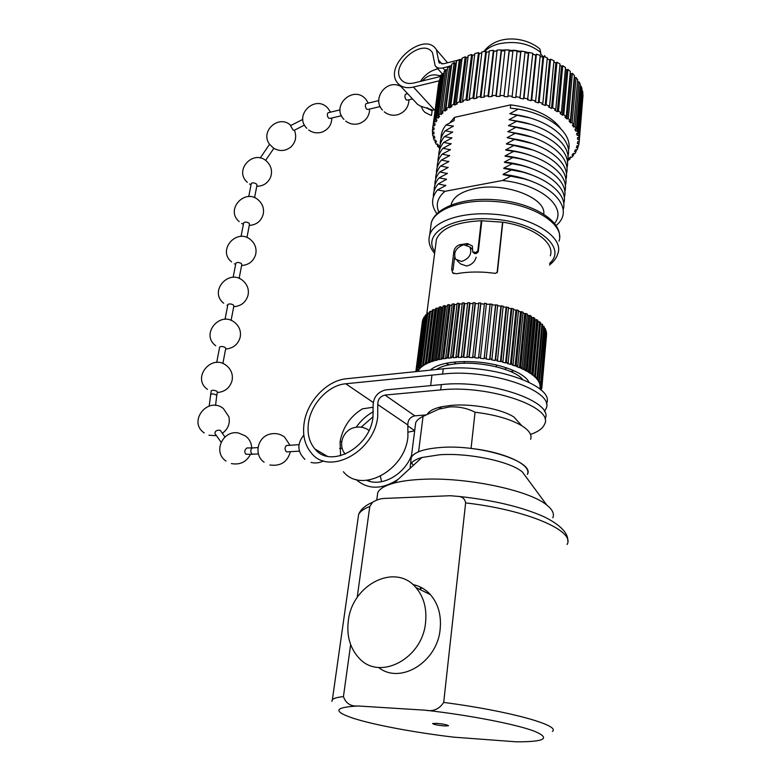 <?xml version="1.0" encoding="UTF-8"?>
<svg xmlns="http://www.w3.org/2000/svg" width="781" height="781" viewBox="0 0 781 781"><rect width="100%" height="100%" fill="white"/><g stroke="black" fill="none" stroke-linecap="round" stroke-linejoin="round"><path stroke-width="1.17" d="M436.677 723.352L432.645 723.518C433.504 724.456 437.419 725.266 444.418 725.959L448.489 725.803C447.65 724.856 443.706 724.046 436.677 723.352M425.577 622.34C426.943 608.262 423.702 596.655 415.863 587.497C395.235 562.535 352.075 584.657 348.326 620.807C346.5 635.832 350.034 648.22 358.928 657.963C379.224 681.383 422.609 658.959 425.577 622.34M378.58 667.452C400.175 684.917 437.545 662.122 440.172 628.978C441.45 615.125 438.19 603.674 430.39 594.634C425.518 589.304 419.69 585.945 412.915 584.569M420.11 589.587L421.818 587.81M423.048 416.4L418.587 451.769C414.672 453.439 412.222 455.391 411.236 457.627L415.697 422.775C416.703 420.363 419.153 418.235 423.048 416.4L438.883 409.117L449.602 406.921C458.73 406.442 467.214 408.209 475.053 412.212L471.06 448.44C505.024 452.121 532.291 465.193 527.37 474.37C535.346 461.815 480.383 444.194 440.601 447.484C423.79 448.792 413.998 452.179 411.236 457.627L410.074 468.356M527.009 478.236L522.372 471.968C510.218 461.425 468.649 452.658 439.732 454.767L421.906 457.49C415.521 459.345 411.665 461.747 410.328 464.695M377.203 496.726L377.77 492.577C379.644 488.701 385.072 485.528 394.063 483.078C401.239 481.174 410.162 479.944 420.813 479.397C464.754 476.683 529.284 490.077 546.807 505.082C552.538 509.661 554.539 513.898 552.811 517.803M350.64 644.628L343.435 696.574C345.866 703.447 350.786 706.59 358.176 705.995L425.44 710.202C433.113 711.803 439.195 709.207 443.696 702.412L465.632 502.896C464.959 499.127 462.742 496.98 459.003 496.452L450.081 495.72L386.029 498.366C381.392 498.268 376.92 499.567 372.596 502.251L369.794 506.498L357.171 597.533M425.44 710.202C469.801 715.259 515.86 724.231 534.194 731.133C551.074 738.318 545.109 741.882 516.329 741.823L453.624 737.147C415.521 732.617 376.159 725.354 354.701 718.725C332.511 711.511 333.672 707.264 358.176 705.995M411.558 462.84L413.354 465.339L411.558 462.84M530.592 439.332C532.183 434.988 529.274 430.468 521.864 425.772L513.927 417.025C501.324 408.893 472.027 403.426 451.154 405.388L442.036 406.667C434.334 408.326 429.472 410.757 427.451 413.979M521.864 425.772C510.715 419.212 495.105 414.691 475.053 412.212M522.645 379.371C514.103 369.003 480.042 360.929 456.055 363.77C447.21 364.747 440.611 366.66 436.247 369.53M415.697 422.775L415.277 426.084M528.913 382.153C524.812 373.093 501.627 363.897 476.937 361.974C453.976 360.529 438.366 363.263 430.116 370.165M445.824 363.321L449.143 364.795M502.808 222.204L497.438 271.983L495.447 273.36L486.29 272.374C475.385 271.612 465.378 272.071 456.25 273.78L452.57 272.764L451.682 269.133L453.81 251.755C454.493 248.163 456.485 245.82 459.765 244.746L467.389 243.526L472.339 245.976L472.671 251.794L475.854 252.497L477.816 250.847L481.272 220.74L502.808 222.204C533.238 226.666 555.018 242.793 550.312 255.807M454.61 257.164L453.039 270.011L451.682 269.133M467.389 243.526L468.258 244.521L466.403 244.756M481.838 220.73L478.265 251.863L476.371 253.522L474.682 253.581L472.798 252.009M435.818 244.023L436.413 239.396C441.177 228.237 456.133 222.019 481.272 220.74M473.188 302.725L475.121 302.764L468.971 356.732L467.009 356.663L473.188 302.725M461.405 356.614L463.328 356.605L469.566 302.716L467.673 302.755L461.405 356.614L461.961 357.356L458.379 357.425L457.822 356.683L464.139 302.882L462.303 302.989L455.958 356.761L457.822 356.683M450.705 357.102L452.492 356.966L458.896 303.262L457.129 303.438L450.705 357.102L451.574 357.825L448.265 358.157L447.396 357.434L453.868 303.838L452.189 304.092L445.697 357.639L447.396 357.434M440.972 358.362L442.563 358.089L449.104 304.619L447.523 304.941L440.972 358.362L442.114 359.035L439.195 359.602L438.043 358.928L444.643 305.596L443.178 305.976L436.559 359.26L438.043 358.928M432.508 360.324L433.865 359.934L440.513 306.757L439.166 307.197L432.508 360.324L433.894 360.939L431.444 361.72L430.058 361.115L436.745 308.085L435.534 308.583L428.837 361.554L430.058 361.115M425.586 362.931L426.66 362.433L433.377 309.569L432.313 310.116L425.586 362.931L427.148 363.458L425.245 364.434L423.683 363.897L430.429 311.199L429.511 311.795L422.755 364.434L423.683 363.897M420.383 366.064L421.154 365.488L427.91 312.966L427.148 313.601L420.383 366.064L422.082 366.504L420.774 367.626L419.075 367.197L425.85 314.841L425.245 315.504L418.47 367.802L419.075 367.197M417.034 369.638L423.8 317.516L417.034 369.638L418.811 369.96L418.118 371.2L416.351 370.877L423.117 318.873L416.351 370.877M422.872 319.488L416.117 371.434M415.863 371.629L422.453 320.991L415.843 371.629M541.458 388.391L541.165 390.119M546.524 335.322L541.848 387.727L541.731 388.421L539.915 388.206L539.72 388.87M546.612 333.116L541.916 386.41L546.251 333.106M546.173 330.871L541.623 384.34L546.378 331.652L545.489 330.861M545.245 328.586L540.833 382.231L545.626 329.377L545.245 328.586L544.24 328.616M543.84 326.302L538.997 379.371L539.554 380.113L544.377 327.093L543.84 326.302L542.512 326.39M541.955 324.017L537.064 377.252L537.787 377.984L542.658 324.808L541.955 324.017L540.315 324.203M539.612 321.772L534.663 375.144L535.541 375.866L540.472 322.543L539.612 321.772L537.689 321.762M536.811 319.566L531.793 373.064L532.837 373.777L537.826 320.317L534.614 319.429M533.579 317.428L528.493 371.053L529.684 371.736L534.741 318.16L531.129 317.213M529.938 315.368L524.773 369.11L526.101 369.764L531.236 316.071L527.234 315.124M525.906 313.415L520.673 367.246L522.128 367.88L527.341 314.079L522.987 313.181M521.542 311.59L516.212 365.498L517.793 366.094L523.085 312.205L518.408 311.375M516.846 309.891L511.438 363.868L513.117 364.415L518.506 310.457L513.537 309.735M511.887 308.339L506.381 362.374L508.148 362.872L513.625 308.856L508.421 308.261M506.693 306.962L501.08 361.027L502.935 361.476L508.509 307.421L503.101 306.962M501.304 305.761L495.603 359.846L497.517 360.236L503.179 306.152L497.614 305.869M495.779 304.746L489.97 358.83L491.932 359.162L497.692 305.068L492.01 304.971M490.146 303.926L484.249 358.001L486.231 358.274L492.098 304.19L486.348 304.287M478.812 302.911L480.764 303.028L474.702 357.044L472.72 356.917L478.812 302.911M478.48 357.366L480.471 357.561L486.436 303.506L484.474 303.321L478.528 358.089L474.76 357.776L474.702 357.044M478.724 303.702L475.336 303.565L475.121 302.764M484.396 304.092L480.813 303.819L480.764 303.028M423.614 318.96L423.117 318.873M425.049 316.998L424.249 316.813M426.953 315.133L425.85 314.841M429.306 313.396L427.91 312.966M432.118 311.668L430.429 311.199M435.368 309.92L433.377 309.569M439.02 308.388L436.745 308.085M443.042 307.06L441.753 307.441L440.513 306.757M447.406 305.937L445.756 306.318L444.643 305.596M452.072 305.029L450.09 305.371L449.104 304.619M457.022 304.326L454.718 304.61L453.868 303.838M462.206 303.838L459.589 304.043L458.896 303.262M467.585 303.575L464.685 303.682L464.139 302.882M473.101 303.526L469.947 303.516L469.566 302.716M467.009 356.663L467.399 357.405L463.719 357.356L463.328 356.605M455.958 356.761L456.67 357.493L453.214 357.698L452.492 356.966M445.697 357.639L446.712 358.342L443.579 358.791L442.563 358.089M436.559 359.26L437.829 359.904L435.134 360.588L433.865 359.934M428.837 361.554L430.321 362.13L428.134 363.009L426.66 362.433M422.755 364.434L424.395 364.922L422.785 365.977L421.154 365.488M418.47 367.802L420.217 368.183L419.212 369.374L417.474 368.993M541.34 389.699L540.598 389.612M541.848 387.727L540.022 387.571L540.091 386.253L541.916 386.41M541.877 385.697L540.042 385.599L539.788 384.242L541.623 384.34M541.409 383.617L539.593 383.578L539.017 382.202L540.833 382.231M540.452 381.499L538.656 381.528L537.758 380.132L539.554 380.113M538.997 379.371L537.25 379.459L536.03 378.063L537.787 377.984M537.064 377.252L535.366 377.399L533.843 376.012L535.541 375.866L535.366 377.399M534.663 375.144L533.033 375.349L531.207 373.992L532.837 373.777M531.793 373.064L530.25 373.338L528.132 372.01L529.684 371.736M528.493 371.053L527.048 371.385L524.656 370.096L526.101 369.764M524.773 369.11L523.436 369.491L520.79 368.271L522.128 367.88M520.673 367.246L519.453 367.695L516.573 366.533L517.793 366.094M516.212 365.498L515.128 365.996L512.033 364.912L513.117 364.415M511.438 363.868L510.491 364.415L507.211 363.419L508.148 362.872M506.381 362.374L505.59 362.96L502.154 362.062L502.935 361.476M501.08 361.027L500.455 361.652L496.892 360.861L497.517 360.236M495.603 359.846L495.134 360.51L491.474 359.826L491.932 359.162M489.97 358.83L489.677 359.524L485.948 358.957L486.231 358.274M484.249 358.001L484.122 358.713L480.354 358.274L480.471 357.561M472.72 356.917L472.944 357.659L469.196 357.473L468.971 356.732M474.76 357.776L480.813 303.819M469.196 357.473L475.336 303.565M484.122 358.713L490.019 304.697M489.677 359.524L495.476 305.498M495.134 360.51L500.846 306.484M500.455 361.652L506.068 307.646M505.59 362.96L511.106 308.993M510.491 364.415L515.919 310.487M515.128 365.996L520.468 312.136M519.453 367.695L524.705 313.913M523.436 369.491L528.61 315.807M527.048 371.385L532.144 317.808M530.25 373.338L535.288 319.878M533.033 375.349L538.002 322.016M537.25 379.459L537.377 378.004M538.656 381.528L538.783 380.122M539.593 383.578L539.71 382.212M540.042 385.599L540.169 384.262M540.022 387.571L540.14 386.253M418.118 371.2L418.294 369.862M419.212 369.374L419.397 368.007M420.774 367.626L420.959 366.211M422.785 365.977L422.98 364.502M425.245 364.434L431.961 311.756M428.134 363.009L434.832 310.164M431.444 361.72L438.102 308.729M435.134 360.588L441.753 307.441M439.195 359.602L445.756 306.318M443.579 358.791L450.09 305.371M448.265 358.157L454.718 304.61M453.214 357.698L459.589 304.043M458.379 357.425L464.685 303.682M463.719 357.356L469.947 303.516M497.087 272.794L502.554 222.165M474.096 252.566L474.682 253.581M475.854 252.497L476.371 253.522M477.816 250.847L478.265 251.863M510.637 371.551L514.23 370.819M457.11 260.649L460.673 263.978L466.54 265.989C471.539 264.935 474.741 262.006 476.156 257.213M463.699 244.726L469.937 247.011C472.241 253.698 469.488 258.521 461.688 261.459L455.548 259.204C453.195 252.536 455.919 247.714 463.699 244.726M543.732 214.219C546.407 198.023 505.541 182.1 475.697 188.446C462.157 191.247 454.093 196.236 451.516 203.421L451.125 205.11M438.844 212.09C435.495 204.505 437.555 197.573 445.024 191.296L437.487 189.92L445.756 185.566L438.278 183.906L446.576 179.22L439.059 177.912L447.298 173.528L439.84 171.937L448.069 167.554L440.621 165.992L448.831 161.599L441.392 160.066L449.592 155.663L442.163 154.169L450.354 149.757L442.934 148.292L451.106 143.87L443.696 142.435L451.857 138.012L444.457 136.607L452.599 132.174L445.219 130.798L453.39 126.053L445.98 125.019C442.554 129.275 440.894 133.776 441.011 138.53M452.648 126.727L453.39 126.053M451.887 132.545L452.638 131.872M451.125 138.393L451.896 137.71M450.364 144.251L451.145 143.567M449.592 150.147L450.393 149.444M448.821 156.063L449.631 155.351M448.05 161.999L448.87 161.286M447.269 167.954L448.109 167.241M446.488 173.938L447.337 173.216M445.707 179.952L446.576 179.22M444.916 185.985L445.795 185.243M555.945 225.592C575.822 209.962 553.67 182.822 511.155 175.969L502.417 180.499C541.448 184.375 567.914 207.785 554.432 223.522M437.487 189.92C431.132 197.544 430.956 205.501 436.96 213.789M563.179 209.659C568.412 194.215 545.304 175.295 511.809 169.76L503.101 174.3C514.825 175.666 525.369 178.429 534.721 182.598M438.278 183.906C434.753 187.957 433.123 192.272 433.367 196.851M563.716 203.646C568.919 188.094 545.87 169.116 512.473 163.58L503.774 168.13C515.079 169.438 525.301 172.084 534.438 176.047M439.059 177.912C435.554 181.983 433.914 186.317 434.148 190.915M564.253 197.661C569.417 182.002 546.427 162.956 513.127 157.43L504.448 161.989C515.323 163.239 525.213 165.748 534.116 169.516M439.84 171.937C436.345 176.037 434.705 180.391 434.919 184.999M564.79 191.696C569.915 175.94 546.993 156.815 513.781 151.299L505.112 155.868C515.548 157.069 525.096 159.441 533.755 163.004M440.621 165.992C437.135 170.112 435.486 174.485 435.691 179.113M565.317 185.761C570.413 169.897 547.549 150.704 514.435 145.198L505.785 149.776C515.763 150.918 524.959 153.154 533.355 156.503M441.392 160.066C437.916 164.205 436.267 168.598 436.462 173.245M565.844 179.845C570.911 163.883 548.106 144.622 515.079 139.125L506.449 143.704L532.896 150.03M442.163 154.169C438.697 158.328 437.048 162.741 437.223 167.407M566.371 173.948C571.399 157.889 548.662 138.559 515.733 133.073L507.113 137.661L532.388 143.567M442.934 148.292C439.478 152.471 437.829 156.903 437.985 161.579M566.899 168.081C571.897 151.914 549.219 132.526 516.378 127.049L507.767 131.647L531.822 137.114M443.696 142.435C440.25 146.633 438.6 151.084 438.746 155.79M567.416 162.233C572.385 145.979 549.765 126.512 517.012 121.045L508.421 125.653L531.187 130.681M444.457 136.607C441.021 140.824 439.371 145.295 439.498 150.011M567.933 156.405C572.873 140.053 550.312 120.528 517.657 115.061L509.075 119.678L530.465 124.267M445.219 130.798C441.792 135.035 440.133 139.526 440.259 144.26M568.451 150.606C573.371 134.156 550.859 114.563 518.291 109.115L509.729 113.733L529.645 117.863M445.98 125.019L454.093 120.567L454.503 117.375L449.71 122.92M509.729 113.733L517.657 115.061M509.075 119.678L517.012 121.045M508.421 125.653L516.378 127.049M507.767 131.647L515.733 133.073M507.113 137.661L515.079 139.125M506.449 143.704L514.435 145.198M514.025 145.129L506.41 144.026M505.785 149.776L513.781 151.299M516.895 151.895L505.746 150.098M505.112 155.868L513.127 157.43M518.955 158.592L505.082 156.19M504.448 161.989L512.473 163.58M520.595 165.279L504.409 162.311M503.774 168.13L511.809 169.76M521.952 171.966L503.735 168.462M503.101 174.3L511.155 175.969M523.104 178.654L503.062 174.632M445.024 191.296L502.417 180.499M560.553 128.396C551.249 115.93 534.634 108.09 510.696 104.859L510.344 108.12L518.291 109.115M579.131 141.771L578.965 143.763L577.423 143.616L577.647 141.712L579.199 141.771L583.017 95.165L579.248 139.565L577.686 139.506L577.54 137.563L579.092 137.534L582.88 93.046L582.509 90.723L578.701 135.308L577.149 135.338L576.612 133.375L578.155 133.258L581.972 88.595L581.181 86.281L577.335 131.023L575.792 131.14L574.884 129.197L576.388 128.982L580.254 84.163L579.033 81.868L575.138 126.776L573.625 126.991L572.346 125.067L573.801 124.765L577.725 79.789L576.085 77.544L572.131 122.607L570.667 122.91L569.027 121.045L570.403 120.655L574.406 75.532L572.366 73.375L570.999 73.795L570.179 73.004M576.085 77.544L574.24 77.358M579.033 81.868L577.53 82.064M581.181 86.281L580.068 86.379M582.509 90.723L581.786 90.752M439.322 81.839L438.512 84.016L432.342 131.852L433.855 131.999L433.992 133.902L432.498 133.844L432.869 136.021L434.363 136.079L434.861 137.983L433.396 138.003L434.177 140.16L435.632 140.131L436.481 142.005L435.066 142.113L436.228 144.231L437.643 144.124L438.815 145.949L437.458 146.135L439.547 148.117M441.187 77.729L440.484 77.573L439.596 79.76L433.68 123.632L435.163 123.945L434.578 125.8L433.065 125.565L432.606 127.713L434.119 127.938L433.894 129.831L432.381 129.685M443.842 73.795L442.768 73.492L441.47 75.601L435.544 119.659L436.999 120.059L436.042 121.856L434.548 121.543L433.68 123.632M447.269 70.026L445.824 69.597L444.135 71.608L438.209 115.842L439.615 116.33L438.297 118.048L436.843 117.648L435.544 119.659M451.486 66.063L449.641 65.936L447.562 67.81L441.655 112.23L442.993 112.796L441.314 114.416L439.918 113.928L438.209 115.842M456.387 62.568L455.401 63.202L454.181 62.548L451.721 64.276L445.853 108.871L447.103 109.506L445.092 111.009L443.754 110.443L441.655 112.23M461.932 59.493L460.507 60.215L459.384 59.483L456.592 61.045L450.764 105.806L451.906 106.509L449.583 107.866L448.333 107.231L445.853 108.871M468.063 56.857L466.228 57.579L465.222 56.788L462.108 58.145L456.348 103.072L457.363 103.834L454.737 105.035L453.595 104.332L450.764 105.806M474.711 54.67L472.485 55.334L471.617 54.494L468.209 55.636L462.528 100.71L463.416 101.52L460.517 102.555L459.501 101.784L456.348 103.072M481.809 52.962L479.222 53.518L478.499 52.63L474.848 53.547L469.244 98.748L469.986 99.607L466.862 100.446L465.974 99.636L462.528 100.71M489.267 51.751L486.358 52.161L485.782 51.234L481.936 51.907L476.43 97.234L477.015 98.123L473.686 98.757L472.944 97.898L469.244 98.748M496.999 51.038L493.797 51.273L493.397 50.316L489.384 50.736L483.986 96.17L484.405 97.078L480.911 97.508L480.335 96.619L476.43 97.234M504.907 50.853L501.461 50.872L501.226 49.906L497.116 50.062L492.069 96.502L488.457 96.717L488.047 95.799L483.986 96.17M572.366 73.375L568.324 118.566L566.947 118.966L564.946 117.179L566.245 116.701L570.315 71.452L567.894 69.402L563.775 114.719L562.476 115.197L560.153 113.518L561.344 112.962L565.512 67.586L562.74 65.682L558.513 111.107L557.322 111.663L554.695 110.101L555.769 109.477L560.036 64.003L556.931 62.255L552.606 107.768L551.542 108.403L548.643 106.987L549.57 106.284L553.954 60.742L550.556 59.18L546.114 104.761L545.187 105.464L542.053 104.215L542.834 103.453L547.325 57.843L543.683 56.486L539.124 102.126L538.343 102.887L535.005 101.813L535.629 101.003L540.247 55.344L536.401 54.211L531.715 99.88L531.1 100.7L527.595 99.822L532.798 53.293L528.796 52.405L523.983 98.074L523.534 98.943L519.921 98.269L525.066 51.702L520.956 51.068L515.743 97.625L512.063 97.176L517.159 50.599L513 50.218L512.892 51.175L509.241 50.96L509.183 49.994L505.014 49.886L499.918 96.405L496.238 96.385L495.994 95.458L491.815 95.575M520.956 51.068L520.673 51.995L517.061 51.556M528.796 52.405L528.337 53.303L524.969 52.669M536.401 54.211L535.776 55.07L532.691 54.279M543.683 56.486L542.912 57.286L540.14 56.369M550.556 59.18L549.639 59.922L547.227 58.907M556.931 62.255L555.877 62.929L553.846 61.875M562.74 65.682L561.559 66.278L559.918 65.243M567.894 69.402L566.615 69.909L565.385 68.953M570.667 122.91L574.65 77.875M573.801 124.765L572.131 122.607M573.625 126.991L577.549 82.103M576.388 128.982L575.138 126.776M575.792 131.14L575.978 129.041M578.155 133.258L577.335 131.023M577.149 135.338L577.315 133.326M579.092 137.534L578.701 135.308M577.686 139.506L577.852 137.554M579.199 141.771L579.248 139.565M578.047 145.871L577.881 147.853L576.378 147.619L576.964 145.764L578.496 145.91L578.965 143.763M576.183 149.796L576.017 151.778L574.562 151.465L575.499 149.688L577.003 149.923L577.881 147.853M573.576 153.506L573.4 155.507L572.014 155.126L573.293 153.447L574.738 153.75L576.017 151.778M570.247 157.108L570.081 159.012L568.773 158.563L570.364 156.981L571.751 157.371L573.4 155.507M567.748 160.622L570.081 159.012M437.711 144.231L437.458 146.135M435.329 140.141L435.066 142.113M433.66 136.05L433.396 138.003M432.762 131.901L432.498 133.844M438.981 81.78L433.065 125.565M434.832 123.876L434.578 125.8M440.484 77.573L434.548 121.543M436.306 119.874L436.042 121.856M442.768 73.492L436.843 117.648M438.571 115.969L438.297 118.048M445.824 69.597L439.918 113.928M447.21 70.095L441.314 114.416M449.641 65.936L443.754 110.443M450.949 66.512L445.092 111.009M454.181 62.548L448.333 107.231M455.401 63.202L449.583 107.866M459.384 59.483L453.595 104.332M460.507 60.215L454.737 105.035M465.222 56.788L459.501 101.784M466.228 57.579L460.517 102.555M471.617 54.494L465.974 99.636M472.485 55.334L466.862 100.446M478.499 52.63L472.944 97.898M479.222 53.518L473.686 98.757M485.782 51.234L480.335 96.619M486.358 52.161L480.911 97.508M493.397 50.316L488.047 95.799M493.797 51.273L488.457 96.717M501.226 49.906L495.994 95.458M501.461 50.872L496.238 96.385M509.183 49.994L504.067 95.614L499.84 95.477M509.241 50.96L504.067 95.614M513 50.218L507.835 96.776L504.135 96.541M507.835 96.776L512.892 51.175M512.17 96.258L507.943 95.858M515.743 97.625L520.673 51.995M520.205 97.381L516.026 96.727M523.534 98.943L528.337 53.303M528.054 98.962L523.983 98.074M531.1 100.7L535.776 55.07M535.629 101.003L531.715 99.88M538.343 102.887L542.912 57.286M542.834 103.453L539.124 102.126M545.187 105.464L549.639 59.922M549.57 106.284L546.114 104.761M551.542 108.403L555.877 62.929M555.769 109.477L552.606 107.768M557.322 111.663L561.559 66.278M561.344 112.962L558.513 111.107M562.476 115.197L566.615 69.909M566.245 116.701L563.775 114.719M566.947 118.966L570.999 73.795M570.403 120.655L568.324 118.566M510.696 104.859L454.503 117.375M504.741 369.257L506.654 367.88M453.966 362.072L456.084 363.77M408.278 432.137L414.291 430.907M361.164 427.187L373.054 416.742M340.575 455.772L340.077 441.704C342.761 427.314 350.239 416.351 362.491 408.834L373.172 407.243M545.06 418.997C554.91 401.844 489.101 379.088 441.343 384.603L385.716 389.895C377.36 392.033 373.152 397.549 373.074 406.452L372.996 417.152C369.852 447.874 330.5 468.903 314.997 449.055C309.12 442.114 306.972 433.24 308.554 422.443C311.326 403.318 328.723 385.131 345.719 383.764L442.632 374.06C490.263 368.3 555.808 391.261 545.968 408.756L544.425 411.519M381.626 481.701L380.376 476.322M411.509 455.508C403.972 475.024 381.733 487.149 366.738 480.364M546.417 403.66C556.257 385.99 490.829 362.931 443.266 368.808L346.481 378.746C327.112 380.367 307.363 401.043 304.17 422.804C302.345 435.173 304.805 445.326 311.56 453.273C329.231 475.854 374.158 451.848 377.701 416.771L377.76 404.538C377.799 399.433 380.21 396.279 384.994 395.059L440.699 389.904C488.525 384.516 554.451 407.165 544.611 424.142C542.893 428.349 538.197 431.776 530.514 434.431M425.567 414.975L414.818 415.843C410.142 416.986 407.809 420.032 407.828 424.991L407.907 436.891C404.822 470.963 361.047 493.875 343.406 471.753M355.99 479.466C367.919 489.804 381.958 489.765 398.115 479.358M373.406 411.665C366.65 415.326 360.91 420.51 356.185 427.217M415.043 427.861L414.272 433.894M439.469 80.755L413.432 87.062C406.042 88.643 400.594 87.082 397.109 82.386C383.559 64.813 424.747 30.234 436.403 49.73L438.981 62.539L443.413 63.817L458.281 60.098M459.765 59.727L461.971 59.18M535.21 54.924L532.72 53.987M528.649 52.688L525.057 51.771M523.983 51.536L505.707 49.906M505.014 49.925L501.295 50.179M497.038 50.697L493.914 51.263M451.525 65.78L450.1 66.131M449.163 66.365L442.866 67.927C439.342 68.699 436.764 67.957 435.124 65.692L432.528 52.796C423.146 37.088 389.875 64.96 400.79 79.174C403.621 82.991 408.033 84.25 414.018 82.962L441.382 76.284M433.191 110.219L420.793 106.236L417.679 104.459L399.413 84.865M442.017 74.712L439.723 75.659M421.262 106.411L423.058 110.277L424.923 112.376L430.731 115.276L431.493 115.432L432.088 111.039L427.051 107.719M437.897 68.874C430.761 70.427 424.932 74.595 420.422 81.4M484.806 51.409C488.047 47.953 492.752 45.425 498.903 43.824C515.626 40.592 529.577 43.482 540.745 52.493L540.608 53.869L543.283 56.906M540.745 52.493L539.808 48.949C526.316 37.127 497.585 33.28 483.849 51.575M252.448 454.327L245.869 454.21C244.16 451.974 244.512 449.885 246.933 447.952L253.132 447.904M304.502 125.087L294.115 130.368L293.06 129.949L290.483 125.673L302.843 119.376M290.835 125.448C279.051 113.938 259.595 131.228 269.562 144.27L273.819 148.38M221.062 442.192L214.97 433.582C214.931 431.024 216.698 429.94 220.252 430.321L224.938 436.969M299.406 451.145L286.49 451.916C284.655 449.758 284.587 447.64 286.315 445.551L298.967 444.653M211.202 390.91L211.231 390.773C212.403 389.992 214.248 390.129 216.747 391.174L217.401 392.062L216.737 395.586M219.646 347.223L219.666 347.076C220.847 346.217 222.663 346.334 225.123 347.428L225.758 348.385L222.858 363.546M227.857 304.707L227.886 304.551C229.067 303.624 230.864 303.731 233.275 304.873L233.88 305.888L231.098 320.435M235.852 263.334L235.882 263.168C237.063 262.162 238.84 262.25 241.212 263.441L241.798 264.515L239.132 278.446M243.643 223.034L243.672 222.858C244.853 221.784 246.601 221.863 248.934 223.093L249.5 224.225L246.952 237.561M248.749 196.587L251.277 183.496C252.429 182.51 254.137 182.666 256.422 183.974L256.978 185.107L254.567 197.73M341.482 115.715L329.982 118.439L328.576 118.126C327.132 116.057 326.956 114.26 328.069 112.747L340.067 109.867M380.191 106.567L367.958 109.457L366.592 109.135C365.176 107.007 365 105.171 366.064 103.639L378.795 100.593M412.505 98.933L407.438 100.124L406.11 99.783C404.724 97.596 404.548 95.731 405.573 94.179L407.623 93.691M331.847 701.397L332.374 699.688C333.731 698.282 337.421 697.248 343.435 696.574M369.794 506.498C363.878 508.763 360.158 511.418 358.625 514.445L357.981 519.023M567.045 544.484C575.704 531.129 527.448 509.973 465.632 502.896M443.696 702.412C509.183 710.944 560.963 725.451 552.401 731.387M559.001 241.153C565.346 224.323 532.779 203.519 493.66 201.43C462.44 199.175 435.095 209.113 431.307 222.751L430.604 228.042M549.629 263.334C568.012 247.616 536.283 221.404 491.952 219.07C451.154 215.839 422.013 234.144 434.841 251.56M434.607 253.366C429.57 247.392 427.929 241.261 429.696 234.954C433.475 221.531 460.897 211.807 492.245 214.121C531.529 216.278 564.253 236.868 557.907 253.435C556.677 257.769 553.866 261.625 549.473 265.013M459.765 244.746L460.868 245.654M453.81 251.755L454.893 252.478M345.719 383.764L373.181 402.42M407.975 426.045L414.369 430.39M377.76 404.538L407.828 424.991M384.994 395.059L414.818 415.843M443.266 368.808L442.632 374.06M441.343 384.603L440.699 389.904M445.082 70.485L442.866 67.927M434.939 110.502L413.432 87.062M441.987 63.993L438.444 59.893M258.423 453.917L252.253 454.23C250.369 452.121 250.31 450.041 252.058 447.982L257.994 447.562M210.499 394.561L210.519 394.425C211.7 393.653 213.545 393.79 216.054 394.825L216.708 395.713L215.566 405.446M415.863 587.497L430.39 594.634M420.305 589.079L420.539 587.146M522.372 471.968L546.807 505.082M372.596 502.251C365.215 505.444 360.558 509.515 358.625 514.445L332.374 699.688M377.77 492.577L376.745 500.025M421.906 457.49L394.063 483.078M459.003 496.452C493.514 500.172 521.815 506.928 543.927 516.71C565.473 527.253 568.324 536.606 567.709 540.735M430.643 385.619L431.952 375.124M442.036 406.667L438.883 409.117M559.587 236.799C560.592 219.363 529.518 201.635 493.943 199.663C462.752 197.427 435.242 207.736 431.307 222.751L429.696 234.954M436.413 239.396L426.651 315.055M452.57 272.764L453.771 273.604M472.7 249.676L469.937 247.011M451.311 205.042L451.516 203.421M434.753 125.165L434.929 123.896M496.267 366.797L496.452 365.01M464.119 363.272L464.324 361.496M314.997 449.055L327.132 456.172M368.105 480.208L370.331 481.526M447.591 62.773L436.403 49.73M439.508 63.144L438.981 62.539M442.427 74.049L436.062 66.766M428.486 109.164L427.178 107.749M402.625 81.156L400.79 79.174M544.591 55.549L545.197 57.052M269.562 144.3L260.229 158.006M211.231 390.773L209.181 406.032M311.063 462.43C315.407 463.484 319.556 462.967 323.519 460.868M269.865 464.988C280.623 466.442 287.447 462.03 290.356 451.76M290.005 445.287L284.557 437.057C280.359 433.904 275.654 432.899 270.441 434.021C257.476 436.589 253.405 454.893 264.124 462.225M231.371 463.572C240.011 465.105 246.366 462.04 250.447 454.386M251.726 448.001C251.531 443.1 249.49 439.117 245.595 436.032L238.644 433.045C222.731 429.53 212.53 452.336 226.041 461.073M208.947 435.242L216.161 435.681M222.243 433.328C228.052 429.14 230.258 423.605 228.882 416.742L223.356 408.522C207.805 395.84 187.508 421.799 204.241 432.928M217.323 392.521C225.006 391.818 229.917 387.845 232.055 380.611C233.129 374.685 231.352 369.735 226.715 365.772C211.641 352.973 191.238 378.082 207.482 389.397M225.631 349.029C233.197 348.365 238.039 344.47 240.157 337.343C241.222 331.603 239.542 326.77 235.13 322.826C220.525 309.832 199.926 334.17 215.702 345.719M226.968 305.273L227.691 305.596M233.724 306.708C241.173 306.093 245.947 302.267 248.046 295.228C249.09 289.663 247.509 284.919 243.311 281.004C229.155 267.844 208.4 291.479 223.727 303.223M234.388 263.812L235.647 264.398M241.602 265.53C248.934 264.944 253.649 261.176 255.719 254.235C256.754 248.817 255.27 244.16 251.248 240.275C237.531 226.959 216.649 249.94 231.547 261.879M241.671 223.434L243.399 224.293M249.266 225.436C256.5 224.879 261.137 221.169 263.197 214.306C264.222 209.025 262.816 204.446 258.98 200.59C245.664 187.137 224.694 209.513 239.181 221.619M249.49 184.004L251.013 184.853M256.754 186.268C263.314 186.171 267.922 183.154 270.597 177.219C272.53 171.449 271.397 166.304 267.19 161.794C254.264 148.214 233.216 170.043 247.313 182.315M273.77 148.302C279.871 151.651 285.612 151.172 291.01 146.877C295.735 142.093 296.858 136.538 294.369 130.212M308.71 129.997C312.81 132.868 317.242 133.58 322.006 132.116C328.332 129.568 331.622 124.862 331.866 117.99M330.529 112.152L327.991 108.344C315.641 93.896 293.275 115.207 306.865 128.357M384.232 111.829C388.499 115.149 393.233 116.047 398.427 114.514C405.105 111.898 408.619 106.977 408.98 99.763M345.768 121.104C349.947 124.189 354.515 124.98 359.485 123.486C365.977 120.899 369.374 116.096 369.677 109.057M368.339 103.102L365.986 99.431C353.783 84.436 330.461 105.738 343.952 119.415M243.672 222.858L241.046 236.428M235.882 263.168L233.148 277.323M227.886 304.551L225.035 319.322M219.666 347.076L216.698 362.462M340.067 441.734L341.736 441.616M339.637 448.431L342.195 448.255M273.789 148.419L265.618 160.398M441.285 76.304C433.982 73.404 427.685 74.947 422.375 80.921M400.926 86.496C387.015 78.344 371.375 98.552 382.475 110.111M303.819 435.134C296.897 443.618 297.258 451.701 304.912 459.384M369.013 430.409C364.766 427.373 360.051 426.397 354.877 427.471C342.986 429.745 337.431 445.287 345.28 454.161"/></g></svg>
